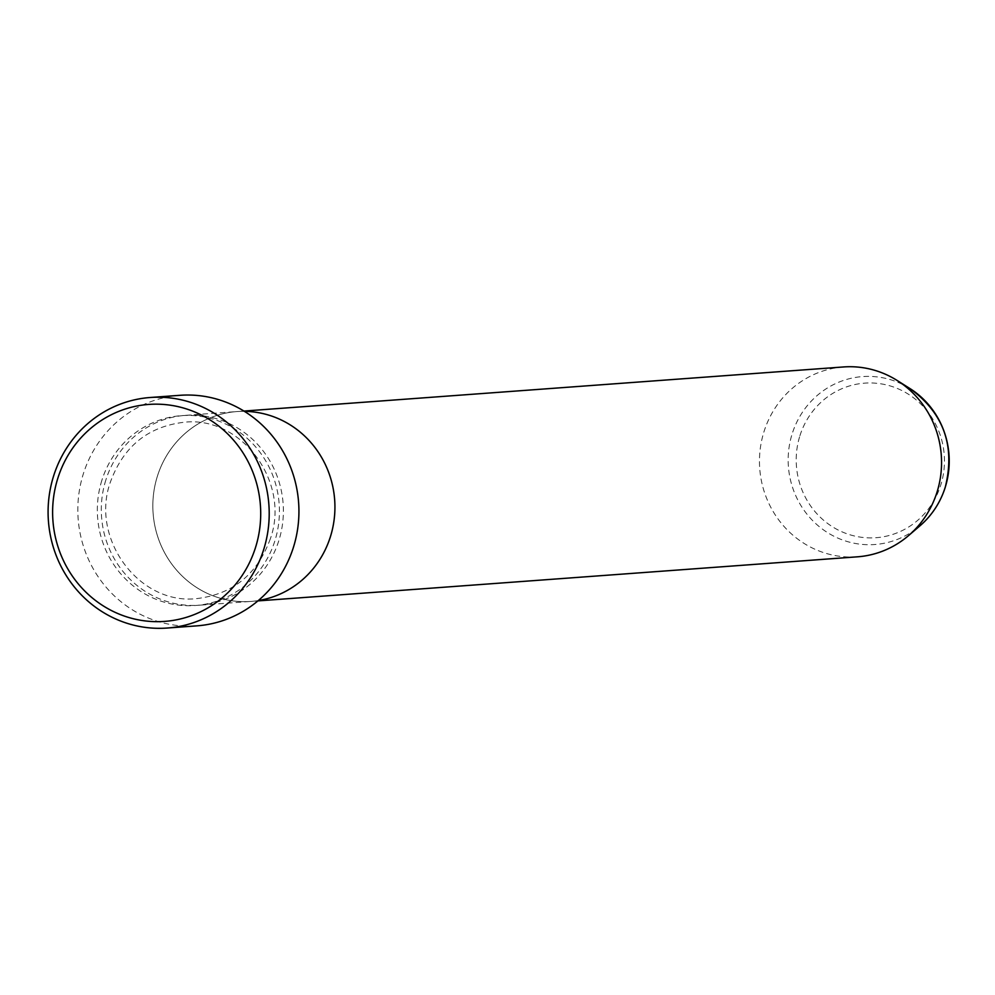 <?xml version="1.0" encoding="UTF-8"?>
<svg xmlns="http://www.w3.org/2000/svg" width="995" height="995" viewBox="0 0 995 995"><rect width="100%" height="100%" fill="white"/><g stroke="black" fill="none" stroke-linecap="round" stroke-linejoin="round"><path stroke-width="0.75" stroke-dasharray="4.97 3.73" d="M105.856 479.976A95.184 91.03 -94.2 0 0 199.323 605.221A95.184 91.03 -94.2 0 0 278.836 540.608A95.184 91.03 -94.2 0 0 185.368 415.363A95.184 91.03 -94.2 0 0 105.856 479.976M243.937 411.059L236.909 411.569A95.184 91.03 -94.2 0 1 244.397 411.345A95.184 91.03 -94.2 0 0 236.909 411.569A95.184 91.03 -94.2 0 0 157.397 476.182A95.184 91.03 -94.2 0 0 250.864 601.428A95.184 91.03 -94.2 0 0 258.314 600.557A95.184 91.03 -94.2 0 1 250.864 601.428L199.323 605.221M179.908 395.313A115.582 110.532 -94.2 0 0 83.356 473.769A115.582 110.532 -94.2 0 0 196.861 625.855M843.524 366.956A95.184 91.03 -94.2 0 0 764.023 431.569A95.184 91.03 -94.2 0 0 857.491 556.814M185.368 415.363L236.909 411.569A95.184 91.03 -94.2 0 0 157.397 476.182A95.184 91.03 -94.2 0 0 250.864 601.428L257.892 600.905M101.888 480.262A95.184 91.03 -94.2 0 0 159.946 600.781A95.184 91.03 -94.2 0 0 274.869 540.894A95.184 91.03 -94.2 0 0 216.823 420.375A95.184 91.03 -94.2 0 0 101.888 480.262M799.918 435.748A77.486 74.103 85.8 0 1 893.485 386.993A77.486 74.103 85.8 0 1 940.748 485.112A77.486 74.103 85.8 0 1 847.18 533.867A77.486 74.103 85.8 0 1 799.918 435.748M909.965 388.56A84.189 80.508 -94.2 0 0 792.194 433.733A84.189 80.508 -94.2 0 0 823.325 529.775A84.189 80.508 -94.2 0 0 920.052 525.733M270.366 538.705C257.369 574.289 232.855 594.251 196.848 598.58C139.623 605.395 89.923 539.004 110.358 482.165C123.355 446.581 147.869 426.619 183.876 422.29C241.101 415.475 290.814 481.866 270.366 538.705"/><path stroke-width="1.49" d="M255.504 547.561A108.778 104.027 -94.2 0 0 189.162 409.828A108.778 104.027 -94.2 0 0 57.822 478.272A108.778 104.027 -94.2 0 0 124.164 616.004A108.778 104.027 -94.2 0 0 255.504 547.561M53.618 475.958A115.582 110.532 85.8 0 1 150.17 397.502A115.582 110.532 85.8 0 1 263.675 549.588A115.582 110.532 85.8 0 1 167.123 628.044A115.582 110.532 85.8 0 1 53.618 475.958M330.377 536.815A95.184 91.03 -94.2 0 0 244.397 411.345A95.184 91.03 -94.2 0 1 330.377 536.815A95.184 91.03 -94.2 0 1 258.314 600.557A95.184 91.03 -94.2 0 0 330.377 536.815M167.123 628.044L196.861 625.855A115.582 110.532 -94.2 0 0 293.401 547.399A115.582 110.532 -94.2 0 0 179.908 395.313L150.17 397.502M257.892 600.905L857.491 556.814A95.184 91.03 -94.2 0 0 908.572 535.584A95.184 91.03 -94.2 0 0 937.004 492.202A95.184 91.03 -94.2 0 0 897.167 380.488A95.184 91.03 -94.2 0 0 843.524 366.956L243.937 411.059M945.2 487.363A84.189 80.508 -94.2 0 0 909.965 388.56C943.695 413.099 955.461 446.009 945.25 487.301C940.337 502.599 931.942 515.41 920.052 525.733A84.189 80.508 -94.2 0 0 945.2 487.363M909.965 388.56L897.167 380.488M920.052 525.733L908.572 535.584"/></g></svg>
